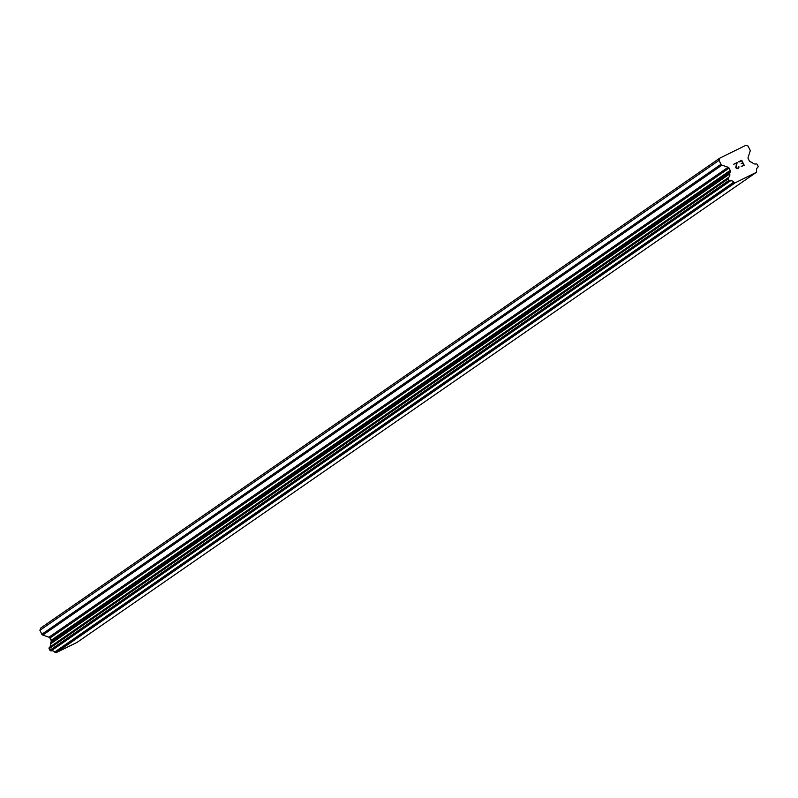<?xml version="1.0" encoding="UTF-8"?>
<svg xmlns="http://www.w3.org/2000/svg" width="798" height="798" viewBox="0 0 798 798"><rect width="100%" height="100%" fill="white"/><g stroke="black" fill="none" stroke-linecap="round" stroke-linejoin="round"><path stroke-width="1.2" d="M743.766 165.176L742.748 163.151L743.766 165.176L741.202 166.433L743.766 165.176M742.748 163.151L741.182 163.5M742.579 162.812L741.561 160.787L742.579 162.812M741.561 160.787L739.008 162.044L741.731 160.278L744.265 165.346L741.212 166.433M744.265 165.346L741.731 160.288L738.838 161.705M738.898 166.772L738.908 167.381L738.898 166.772M738.419 168.228L736.853 168.697L735.746 167.69L736.614 163.221L733.731 164.228L737.153 162.543L736.105 167.56L737.322 168.348L738.549 167.47L738.409 166.632M738.549 167.47L737.322 168.348L736.105 167.56L737.143 162.543L733.731 164.228M745.861 145.306L719.746 158.174L719.038 160.368L721.003 164.288L41.865 634.24A1.656 1.616 55.3 0 0 42.813 635.068L48.977 637.213A1.656 1.616 -124.7 0 1 49.925 638.051L51.082 640.355A1.656 1.616 -124.7 0 1 51.172 641.602L50.653 643.218A0.828 0.808 55.3 0 0 50.583 643.876A3.302 3.232 -124.7 0 1 49.456 647.348A0.828 0.808 55.3 0 0 49.187 647.737L49.067 648.096A0.828 0.808 55.3 0 0 49.117 648.724L49.905 650.28A0.828 0.808 55.3 0 0 50.374 650.699L50.763 650.839A0.828 0.808 55.3 0 0 51.232 650.849A3.302 3.232 -124.7 0 1 54.683 652.056A0.828 0.808 55.3 0 0 55.242 652.395L56.119 652.694L77.097 642.36L756.235 172.408L756.524 171.53A0.828 0.808 -124.7 0 0 756.584 170.882A3.302 3.232 -124.7 0 1 757.701 167.43A0.828 0.808 -124.7 0 0 757.98 167.041L758.1 166.662A0.828 0.808 -124.7 0 0 758.05 166.034L757.272 164.478A0.828 0.808 -124.7 0 0 756.793 164.059L756.434 163.929A0.828 0.808 -124.7 0 0 755.965 163.909A3.302 3.232 -124.7 0 1 752.494 162.702A0.828 0.808 -124.7 0 0 751.925 162.363L750.31 161.804A1.656 1.616 -124.7 0 1 749.362 160.967L748.205 158.662A1.656 1.616 -124.7 0 1 748.115 157.406L750.11 151.241A1.656 1.616 -124.7 0 0 750.01 149.984L748.055 146.064L745.861 145.306M756.235 172.408L735.257 182.752L734.379 182.443A0.828 0.808 -124.7 0 1 733.811 182.104A3.302 3.232 -124.7 0 0 730.37 180.907A0.828 0.808 -124.7 0 1 729.891 180.887L729.512 180.757A0.828 0.808 -124.7 0 1 729.043 180.338L728.255 178.782A0.828 0.808 -124.7 0 1 728.205 178.154L728.325 177.794A0.828 0.808 -124.7 0 1 728.594 177.405A3.302 3.232 -124.7 0 0 729.721 173.934A0.828 0.808 -124.7 0 1 729.791 173.276L730.31 171.66A1.656 1.616 -124.7 0 0 730.21 170.403L729.063 168.099A1.656 1.616 -124.7 0 0 728.115 167.271L721.951 165.126A1.656 1.616 -124.7 0 1 721.003 164.288M719.746 158.174L40.608 628.126L39.9 630.31L41.865 634.24M719.038 160.368L39.9 630.31M729.791 173.276L50.653 643.218M729.721 173.934L50.583 643.876M733.811 182.104L54.683 652.056M734.379 182.443L55.242 652.395M735.257 182.752L56.119 652.694M721.951 165.126L42.813 635.068M728.115 167.271L48.977 637.213M729.063 168.099L49.925 638.051M730.21 170.403L51.082 640.355M730.31 171.66L51.172 641.602M728.594 177.405L49.456 647.348M728.325 177.794L49.187 647.737M728.205 178.154L49.067 648.096M728.255 178.782L49.117 648.724M729.043 180.338L49.905 650.28M729.512 180.757L50.374 650.699M729.891 180.887L50.763 650.839M730.37 180.907L51.232 650.849"/></g></svg>
